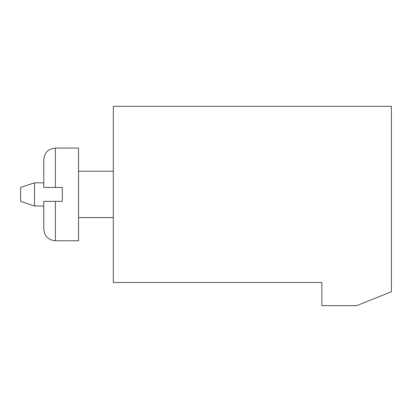 <?xml version="1.0" encoding="UTF-8"?>
<svg xmlns="http://www.w3.org/2000/svg" width="412" height="412" viewBox="0 0 412 412"><rect width="100%" height="100%" fill="white"/><g stroke="black" fill="none" stroke-linecap="round" stroke-linejoin="round"><path stroke-width="0.62" d="M321.875 282.478L113.3 282.478L113.3 106.347L391.4 106.347L391.4 291.748L356.637 305.653L321.875 305.653L321.875 282.478M43.775 182.825L34.505 182.825L34.505 206L43.775 206M43.775 159.65C44.46 152.61 48.322 148.747 55.363 148.062L78.538 148.062L78.538 240.763L55.363 240.763C48.322 240.078 44.46 236.215 43.775 229.175L43.775 201.365L62.315 201.365L62.315 187.46L43.775 187.46L43.775 159.65C44.46 152.61 48.322 148.747 55.363 148.062L55.363 187.46M34.505 206L20.6 201.365L20.6 187.46L34.505 182.825M55.363 201.365L55.363 240.763C48.322 240.078 44.46 236.215 43.775 229.175M113.3 171.238L78.538 171.238M113.3 217.588L78.538 217.588"/></g></svg>
